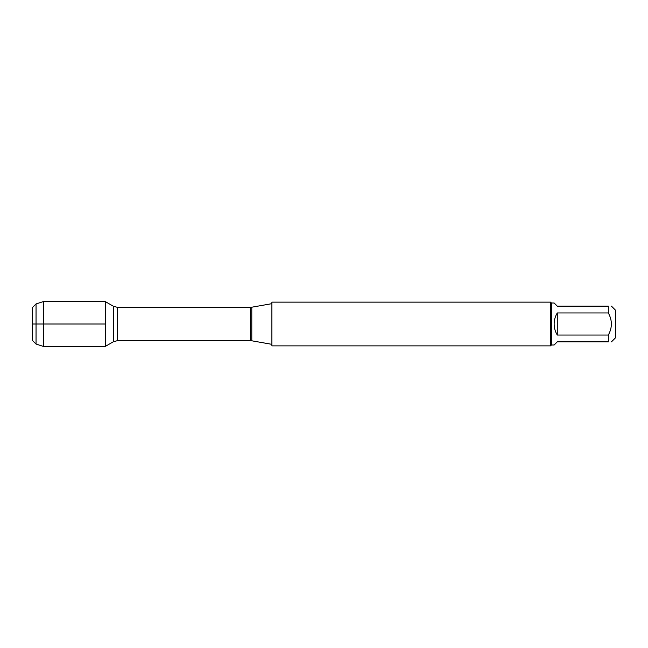 <?xml version="1.0" encoding="UTF-8"?>
<svg xmlns="http://www.w3.org/2000/svg" width="648" height="648" viewBox="0 0 648 648"><rect width="100%" height="100%" fill="white"/><g stroke="black" fill="none" stroke-linecap="round" stroke-linejoin="round"><path stroke-width="0.97" d="M271.893 324L271.893 345.87L550.573 345.87L550.573 302.13L271.893 302.13L271.893 324M105.3 346.413L105.3 301.587L105.3 324L32.4 324L105.3 324L105.3 346.413L113.376 341.747L113.376 306.253L105.3 301.587L43.335 301.587L43.335 346.413L105.3 346.413M611.445 306.139L615.6 310.295L615.6 337.705L611.445 341.861M557.28 341.861L554.145 344.995L551.448 344.995L551.448 303.005L554.145 303.005L557.28 306.139L608.31 306.139C612.384 306.139 612.384 306.139 608.31 306.139L608.31 312.96C612.384 320.323 612.384 327.677 608.31 335.04L608.31 341.861C612.384 341.861 612.384 341.861 608.31 341.861L557.28 341.861M557.28 312.96C555.215 316.354 554.17 320.031 554.145 324C554.17 327.969 555.215 331.646 557.28 335.04L557.28 312.96L608.31 312.96M557.28 335.04L608.31 335.04M36.045 344.048L32.4 340.403L32.4 307.598L36.045 303.953L36.045 344.048L43.335 346.413M251.789 340.791L250.395 340.67L250.395 307.33L251.789 307.209L251.789 340.791L271.893 344.339M250.395 307.33L117.385 307.33L117.385 340.67L113.376 341.747M251.789 307.209L271.893 303.661M250.395 340.67L117.385 340.67M117.385 307.33L113.376 306.253M551.448 303.005L550.573 302.13M551.448 344.995L550.573 345.87M36.045 303.953L43.335 301.587"/></g></svg>
